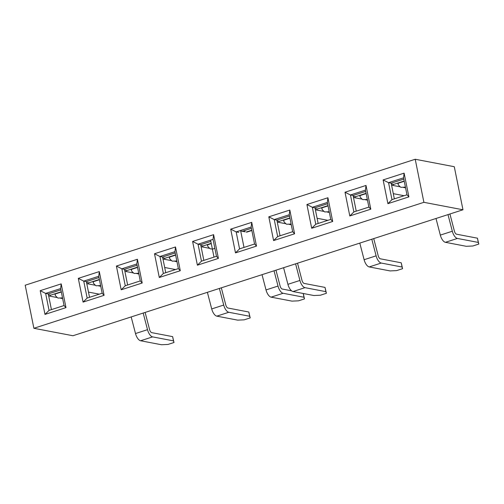 <?xml version="1.0" encoding="UTF-8"?>
<svg xmlns="http://www.w3.org/2000/svg" width="504" height="504" viewBox="0 0 504 504"><rect width="100%" height="100%" fill="white"/><g stroke="black" fill="none" stroke-linecap="round" stroke-linejoin="round"><path stroke-width="0.76" d="M61.293 291.822L55.887 293.567L55.093 294.26L55.333 293.674M61.337 292.036L55.238 294.002L55.257 295.344A12.55 5.727 -107.9 0 0 58.017 298.078L62.515 297.877M48.674 295.93L57.349 297.587M60.486 298.185L62.66 298.601M50.23 296.226A0.888 0.762 100.8 0 1 50.81 295.136L61.28 291.753M131.179 316.934L135.507 333.547A7.692 3.509 -107.9 0 0 140.603 340.761L161.475 344.742L167.983 344.446L173.987 342.506L172.62 336.628L173.477 340.868L152.605 336.886A7.692 3.509 -107.9 0 1 147.508 329.673L143.18 313.06M172.62 336.628L151.748 332.646A3.263 1.487 72.1 0 1 149.587 329.584L145.12 312.43M99.395 279.518L93.99 281.264L93.196 281.95L93.429 281.371M99.439 279.726L93.341 281.698L93.36 283.04A12.55 5.727 72.1 0 0 96.119 285.774L100.617 285.573M88.49 292.106L99.275 294.16L88.49 292.106M86.776 283.626L95.451 285.283M98.589 285.881L100.762 286.297M88.332 283.922A0.888 0.762 100.8 0 1 88.912 282.832L99.383 279.449M173.477 340.868L173.987 342.506M137.498 267.214L132.092 268.96L131.298 269.646L131.531 269.067M137.542 267.422L131.443 269.394L131.462 270.736A12.55 5.727 -107.9 0 0 134.222 273.47L138.72 273.262M124.879 271.322L133.547 272.973M136.685 273.571L138.865 273.987M126.435 271.618A0.888 0.762 100.8 0 1 127.008 270.528L137.485 267.145M207.383 292.32L211.712 308.933A7.692 3.509 -107.9 0 0 216.808 316.147L237.68 320.135L244.188 319.832L250.192 317.898L248.825 312.02L249.675 316.254L228.803 312.272A7.692 3.509 -107.9 0 1 223.713 305.059L219.385 288.446M248.825 312.02L227.953 308.032A3.263 1.487 72.1 0 1 225.792 304.977L221.325 287.822M175.6 254.904L170.188 256.656L169.401 257.342L169.634 256.763M175.644 255.118L169.546 257.084L169.564 258.426A12.55 5.727 72.1 0 0 172.324 261.16L176.822 260.959M164.688 267.492L175.48 269.552L164.688 267.492M162.981 259.018L171.65 260.669M174.787 261.267L176.967 261.683M164.531 259.314A0.888 0.762 100.8 0 1 165.11 258.224L175.587 254.841M249.675 316.254L250.192 317.898M211.239 243.394L208.291 244.346L207.497 245.038L207.736 244.453M211.283 243.608L207.648 244.78L207.667 246.122A12.55 5.727 -107.9 0 0 210.426 248.856L212.373 249.026M201.083 246.708L209.752 248.365M202.633 247.004A0.888 0.762 100.8 0 1 203.213 245.914L211.226 243.331M283.588 267.712L287.916 284.325A7.692 3.509 -107.9 0 0 293.007 291.539L313.879 295.52L320.393 295.224L326.39 293.284L325.03 287.406L325.88 291.646L305.008 287.664A7.692 3.509 -107.9 0 1 299.918 280.451L295.59 263.838M325.03 287.406L304.158 283.424A3.263 1.487 72.1 0 1 301.99 280.363L297.524 263.208M251.786 230.227L246.179 232.042M246.431 231.96L251.805 230.297M325.88 291.646L326.39 293.284M289.901 217.993L284.495 219.738L283.702 220.424L283.941 219.845M289.945 218.201L283.853 220.172L283.872 221.514A12.55 5.727 -107.9 0 0 286.631 224.249L291.123 224.047M277.288 222.1L285.957 223.751M289.094 224.349L291.268 224.765M278.838 222.396A0.888 0.762 100.8 0 1 279.418 221.306L289.888 217.923M359.793 243.098L364.115 259.718A7.692 3.509 -107.9 0 0 369.212 266.931L390.083 270.913L396.598 270.61L402.595 268.676L401.228 262.798L402.085 267.032L381.213 263.05A7.692 3.509 -107.9 0 1 376.116 255.837L371.794 239.224M401.228 262.798L380.356 258.81A3.263 1.487 72.1 0 1 378.195 255.755L373.729 238.6M328.003 205.682L322.598 207.434L321.804 208.121L322.043 207.541M328.047 205.897L321.955 207.862L321.974 209.204A12.55 5.727 72.1 0 0 324.734 211.938L329.225 211.737M317.098 218.27L327.89 220.33L317.098 218.27M315.391 209.796L324.059 211.447M327.197 212.045L329.37 212.461M316.94 210.092A0.888 0.762 100.8 0 1 317.52 209.002L327.991 205.619M402.085 267.032L402.595 268.676M366.106 193.379L360.7 195.124L359.906 195.817L360.146 195.231M366.15 193.593L360.058 195.558L360.076 196.9A12.55 5.727 -107.9 0 0 362.83 199.634L367.328 199.433M353.493 197.486L362.162 199.143M365.299 199.742L367.473 200.157M355.043 197.782A0.888 0.762 100.8 0 1 355.622 196.692L366.093 193.309M435.998 218.49L440.32 235.103A7.692 3.509 -107.9 0 0 445.416 242.317L466.288 246.298L472.802 246.002L478.8 244.062L477.433 238.184L478.29 242.424L457.418 238.442A7.692 3.509 -107.9 0 1 452.321 231.229L447.993 214.616M477.433 238.184L456.561 234.203A3.263 1.487 72.1 0 1 454.4 231.141L449.933 213.986M404.208 181.075L398.803 182.82L398.009 183.506L398.248 182.927M404.252 181.282L398.16 183.254L398.173 184.596A12.55 5.727 72.1 0 0 400.932 187.331L405.43 187.129M393.303 193.662L404.088 195.722L393.303 193.662M391.589 185.182L400.264 186.839M403.402 187.438L405.575 187.853M393.145 185.478A0.888 0.762 100.8 0 1 393.725 184.388L404.195 181.005M478.29 242.424L478.8 244.062M404.114 173.137L408.901 196.875L387.904 203.66L383.116 179.922L404.114 173.137L408.901 196.875L387.904 203.66L391.973 199.634L406.974 194.79L403.553 177.83L388.553 182.675L383.116 179.922L404.114 173.137L403.553 177.83L388.553 182.675L391.973 199.634L406.974 194.79L408.901 196.875L406.974 194.79L403.553 177.83L404.114 173.137M251.71 222.358L256.498 246.097L235.494 252.882L230.706 229.144L251.71 222.358L256.498 246.097L235.494 252.882L239.564 248.856L254.564 244.012L256.498 246.097L254.564 244.012L251.149 227.052L236.149 231.897L239.564 248.856L254.564 244.012L251.149 227.052L251.71 222.358L230.706 229.144L236.149 231.897L239.564 248.856L235.494 252.882L230.706 229.144L236.149 231.897L238.783 232.401L236.149 231.897L251.149 227.052L251.71 222.358M99.301 271.58L104.089 295.319L83.084 302.104L78.303 278.365L99.301 271.58L104.089 295.319L83.084 302.104L87.16 298.078L102.161 293.233L104.089 295.319L102.161 293.233L98.74 276.274L83.74 281.119L87.16 298.078L102.161 293.233L98.74 276.274L99.301 271.58L78.303 278.365L83.74 281.119L87.16 298.078L83.084 302.104L78.303 278.365L83.74 281.119L86.373 281.623L89.536 297.31L86.373 281.623L83.74 281.119L98.74 276.274L99.301 271.58M289.813 210.055L294.594 233.793L273.596 240.572L268.808 216.833L289.813 210.055L289.252 214.748L274.252 219.593L277.666 236.546L292.666 231.701L294.594 233.793L273.596 240.572L277.666 236.546L292.666 231.701L289.252 214.748L274.252 219.593L277.666 236.546L273.596 240.572L268.808 216.833L274.252 219.593L276.885 220.097L289.504 216.021L276.885 220.097L274.252 219.593L268.808 216.833L289.813 210.055L294.594 233.793L292.666 231.701L289.252 214.748L289.813 210.055M137.403 259.276L142.191 283.015L121.187 289.794L116.405 266.055L137.403 259.276L136.842 263.97L121.842 268.815L125.263 285.768L140.263 280.923L142.191 283.015L121.187 289.794L125.263 285.768L140.263 280.923L136.842 263.97L121.842 268.815L125.263 285.768L121.187 289.794L116.405 266.055L121.842 268.815L124.475 269.319L137.101 265.243L124.475 269.319L121.842 268.815L116.405 266.055L137.403 259.276L142.191 283.015L140.263 280.923L136.842 263.97L137.403 259.276M25.2 285.22L415.22 159.258L454.28 166.711L462.968 209.777L72.948 335.74L33.881 328.287L25.2 285.22L415.22 159.258L454.28 166.711L462.968 209.777L72.948 335.74L33.881 328.287L423.902 202.325L415.22 159.258L423.902 202.325L462.968 209.777L423.902 202.325L33.881 328.287L25.2 285.22M61.198 283.884L65.986 307.623L44.988 314.408L40.2 290.669L61.198 283.884L60.638 288.578L45.637 293.423L49.058 310.382L64.058 305.537L65.986 307.623L44.988 314.408L49.058 310.382L64.058 305.537L60.638 288.578L45.637 293.423L49.058 310.382L44.988 314.408L40.2 290.669L45.637 293.423L48.271 293.927L60.896 289.85L48.271 293.927L45.637 293.423L40.2 290.669L61.198 283.884L65.986 307.623L64.058 305.537L60.638 288.578L61.198 283.884M213.608 234.662L218.396 258.401L197.392 265.186L192.604 241.447L213.608 234.662L213.047 239.362L198.047 244.207L201.468 261.16L216.468 256.316L218.396 258.401L197.392 265.186L201.468 261.16L216.468 256.316L213.047 239.362L198.047 244.207L201.468 261.16L197.392 265.186L192.604 241.447L198.047 244.207L200.68 244.705L210.842 241.422L200.68 244.705L198.047 244.207L192.604 241.447L213.608 234.662L218.396 258.401L216.468 256.316L213.047 239.362L213.608 234.662M366.011 185.441L370.799 209.179L349.801 215.964L345.013 192.226L366.011 185.441L365.45 190.14L350.45 194.985L353.871 211.938L368.871 207.094L370.799 209.179L349.801 215.964L353.871 211.938L368.871 207.094L365.45 190.14L350.45 194.985L353.871 211.938L349.801 215.964L345.013 192.226L350.45 194.985L353.084 195.483L365.709 191.407L353.084 195.483L350.45 194.985L345.013 192.226L366.011 185.441L370.799 209.179L368.871 207.094L365.45 190.14L366.011 185.441M175.505 246.973L180.293 270.705L159.289 277.49L154.507 253.751L175.505 246.973L180.293 270.705L159.289 277.49L163.365 273.464L178.366 268.619L180.293 270.705L178.366 268.619L174.945 251.666L159.944 256.511L163.365 273.464L178.366 268.619L174.945 251.666L175.505 246.973L154.507 253.751L159.944 256.511L163.365 273.464L159.289 277.49L154.507 253.751L159.944 256.511L162.578 257.015L165.74 272.696L162.578 257.015L159.944 256.511L174.945 251.666L175.505 246.973M327.915 197.751L332.697 221.483L311.699 228.268L306.911 204.529L327.915 197.751L332.697 221.483L311.699 228.268L315.769 224.242L330.769 219.398L327.354 202.444L327.915 197.751L306.911 204.529L312.354 207.289L315.769 224.242L330.769 219.398L332.697 221.483L330.769 219.398L327.354 202.444L312.354 207.289L306.911 204.529L311.699 228.268L315.769 224.242L312.354 207.289L314.987 207.793L318.15 223.474L314.987 207.793L312.354 207.289L327.354 202.444L327.915 197.751M391.186 183.179L388.553 182.675L383.116 179.922L387.904 203.66L391.973 199.634L388.553 182.675L391.186 183.179L394.349 198.866L391.186 183.179L403.811 179.103L391.186 183.179M327.606 203.711L314.987 207.793L327.606 203.711M251.401 228.325L242.229 231.286L251.401 228.325M320.954 207.894L321.829 208.058L320.954 207.894M175.203 252.932L162.578 257.015L175.203 252.932M98.998 277.547L86.373 281.623L98.998 277.547M168.544 257.116L169.426 257.279L168.544 257.116M92.345 281.723L93.221 281.894L92.345 281.723M356.246 211.17L353.084 195.483L356.246 211.17M359.056 195.583L359.932 195.754L359.056 195.583M280.048 235.784L276.885 220.097L280.048 235.784M282.851 220.198L283.727 220.361L282.851 220.198M203.843 260.392L200.68 244.705L203.843 260.392M206.646 244.805L207.522 244.976L206.646 244.805M127.638 285.006L124.475 269.319L127.638 285.006M130.442 269.419L131.323 269.583L130.442 269.419M51.433 309.613L48.271 293.927L51.433 309.613M54.243 294.027L55.119 294.197L54.243 294.027M397.158 183.28L398.034 183.45L397.158 183.28M303.219 293.486L303.975 297.253L283.103 293.271A7.692 3.509 -107.9 0 1 278.013 286.058L274.037 270.793M291.57 290.808L282.253 289.031A3.263 1.487 72.1 0 1 280.092 285.97L275.971 270.169M262.036 274.674L266.011 289.932A7.692 3.509 -107.9 0 0 271.108 297.146L291.98 301.127L298.488 300.831L304.492 298.891L303.276 293.498M214.862 248.365L212.404 249.159L214.862 248.365M210.691 240.685L214.005 257.109M244.005 247.42L240.698 230.996L245.083 231.834A5.317 4.586 100.8 0 0 244.642 230.511M303.975 297.253L304.492 298.891M48.422 294.683L50.81 295.136M86.524 282.379L88.912 282.832M140.603 340.761L152.605 336.886M135.507 333.547L147.508 329.673M124.627 270.075L127.008 270.528M162.729 257.764L165.11 258.224M216.808 316.147L228.803 312.272M211.712 308.933L223.713 305.059M200.831 245.461L203.213 245.914M246.758 232.149L251.843 230.504M293.007 291.539L305.008 287.664M287.916 284.325L299.918 280.451M277.036 220.853L279.418 221.306M315.139 208.543L317.52 209.002M369.212 266.931L381.213 263.05M364.115 259.718L376.116 255.837M353.241 196.239L355.622 196.692M391.343 183.935L393.725 184.388M445.416 242.317L457.418 238.442M440.32 235.103L452.321 231.229M271.108 297.146L283.103 293.271M266.011 289.932L278.013 286.058"/></g></svg>
